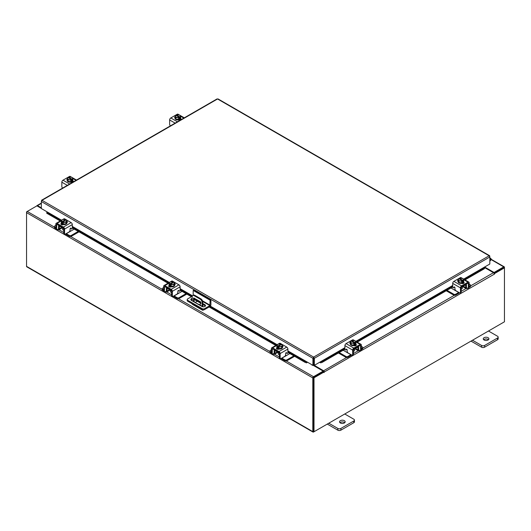 <?xml version="1.0" encoding="UTF-8"?>
<svg xmlns="http://www.w3.org/2000/svg" width="531" height="531" viewBox="0 0 531 531"><rect width="100%" height="100%" fill="white"/><g stroke="black" fill="none" stroke-linecap="round" stroke-linejoin="round"><path stroke-width="0.8" d="M489.828 259.307A0.704 0.405 -60 0 1 490.266 260.09L489.828 260.522M489.828 258.69A1.414 0.816 -60 0 1 490.803 258.424A1.414 0.816 -60 0 1 491.036 258.71A1.414 0.816 -60 0 1 490.438 260.529L489.828 261.133M344.353 420.678A2.821 1.633 0 0 0 341.274 420.32A2.821 1.633 0 0 0 339.535 421.826A2.821 1.633 0 0 0 340.358 422.981A2.821 1.633 0 0 0 343.438 423.333A2.821 1.633 0 0 0 345.177 421.826A2.821 1.633 0 0 0 344.353 420.678M344.745 422.696A2.821 1.633 0 0 0 344.353 422.41A2.821 1.633 0 0 0 339.966 422.696M328.782 423.214L337.842 428.444A2.144 1.241 0 0 0 340.875 428.444L353.812 420.977A2.144 1.241 0 0 0 354.442 420.101A2.144 1.241 0 0 0 353.812 419.224L344.752 413.994M340.875 428.444L340.875 430.176L353.812 422.709L353.812 420.977M327.282 424.077L337.842 430.176L337.842 428.444M354.442 420.101L354.442 421.833A2.144 1.241 180 0 1 353.812 422.709M340.875 430.176A2.144 1.241 180 0 1 337.842 430.176M201.183 306.042A0.704 0.405 -120 0 0 200.2 305.478M200.857 305.219A0.704 0.405 -120 0 0 201.156 305.737M203.685 309.832L203.22 310.104A1.467 0.85 120 0 1 202.484 310.177A1.467 0.85 120 0 1 202.185 309.56M202.185 306.593L202.185 302.637A2.821 1.633 -120 0 0 200.187 299.179L194.2 295.721A2.821 1.633 -120 0 0 192.786 295.581A2.821 1.633 -120 0 0 192.202 296.869L192.202 300.858M197.293 301.263L195.322 302.398M202.484 310.177L192.507 304.416A1.467 0.85 -60 0 1 192.202 303.798M200.187 299.179L200.824 298.807L194.837 295.349L194.2 295.721M202.822 306.772L202.822 302.265L202.185 302.637M193.457 301.581A0.697 0.405 60 0 1 193.45 301.482L193.45 298.309A0.697 0.405 60 0 1 193.941 298.024L200.439 301.774A0.697 0.405 60 0 1 200.937 302.637L200.937 303.785L198.999 304.787M200.937 303.745L199.205 304.641L194.353 302.099M193.45 301.482L194.087 301.11L194.087 298.11M194.087 301.11A0.697 0.405 -120 0 0 194.578 301.973M192.786 295.581L193.423 295.209A2.821 1.633 60 0 1 194.837 295.349M200.824 298.807A2.821 1.633 60 0 1 202.822 302.265M193.184 295.349L193.184 290.444L193.981 289.986L210.907 299.756L210.907 304.734A1.467 0.85 120 0 1 209.871 306.533L204.647 309.546A1.759 1.016 180 0 1 202.158 309.546L187.722 301.216A1.759 1.016 180 0 1 187.204 300.493L187.204 299.57A1.759 1.016 0 0 0 187.722 300.294L202.158 308.624A1.759 1.016 0 0 0 204.647 308.624L209.871 305.61L202.723 301.482M187.204 299.57A1.759 1.016 0 0 1 187.722 298.853L192.302 296.212M210.907 299.756L210.11 300.221L209.871 305.61M193.184 290.444L210.11 300.221M200.937 303.367L194.419 299.603A2.117 1.221 0 0 0 194.087 299.444M192.202 299.318A2.117 1.221 0 0 0 190.961 300.008M205.364 306.062A2.117 1.221 0 0 0 204.9 305.657L202.822 304.455M192.202 298.395A2.117 1.221 0 0 0 190.802 299.544A2.117 1.221 0 0 0 191.425 300.407L201.906 306.46A2.117 1.221 0 0 0 204.216 306.726A2.117 1.221 0 0 0 205.524 305.597A2.117 1.221 0 0 0 204.9 304.734L202.822 303.533M200.91 302.431L194.419 298.681A2.117 1.221 0 0 0 194.087 298.522M488.075 337.696A2.821 1.633 0 0 0 485.002 337.344A2.821 1.633 0 0 0 483.256 338.851A2.821 1.633 0 0 0 484.086 339.999A2.821 1.633 0 0 0 487.166 340.351A2.821 1.633 0 0 0 488.905 338.851A2.821 1.633 0 0 0 488.075 337.696M488.474 339.714A2.821 1.633 0 0 0 488.075 339.428A2.821 1.633 0 0 0 483.695 339.714M472.51 340.232L481.571 345.462A2.144 1.241 0 0 0 484.604 345.462L497.54 337.995A2.144 1.241 0 0 0 498.171 337.119A2.144 1.241 0 0 0 497.54 336.242L488.48 331.012M484.604 345.462L484.604 347.194L497.54 339.727L497.54 337.995M471.01 341.101L481.571 347.194L481.571 345.462M498.171 337.119L498.171 338.851A2.144 1.241 180 0 1 497.54 339.727M484.604 347.194A2.144 1.241 180 0 1 481.571 347.194M169.668 289.773A2.25 1.301 -0 0 0 170.278 290.417A2.25 1.301 -0 0 0 171.387 290.769M163.648 287.59L162.612 288.187A1.354 0.783 -0 0 0 162.214 288.738A1.354 0.783 -0 0 0 162.612 289.295L162.612 290.172L163.654 290.776M165.274 291.711L165.645 291.917A2.091 1.208 -120 0 0 166.688 292.023A2.091 1.208 -120 0 0 167.119 291.068L169.515 289.687M167.637 288.141L167.119 288.904L167.119 291.068M167.119 288.904A0.903 0.524 60 0 1 167.305 288.486A0.903 0.524 60 0 1 167.637 288.479M166.707 287.603A1.978 1.142 -120 0 0 166.362 288.466L166.362 290.63A1.016 0.584 60 0 1 166.15 291.094M162.612 289.295L163.648 289.893M162.612 290.172A1.354 0.783 180 0 1 162.214 289.614L162.214 288.738M177.619 293.139L178.582 293.351L174.108 295.933L177.142 297.685A1.354 0.783 -0 0 0 179.06 297.685L186.049 293.643M178.582 293.351L182.06 291.34M179.06 297.685L179.06 298.561L186.812 294.081M173.405 296.198A2.091 1.208 -120 0 0 174.108 296.809L177.142 298.561L177.142 297.685M179.06 298.561A1.354 0.783 180 0 1 177.142 298.561M167.637 288.599L171.593 290.882L171.593 295.216L172.349 295.654L172.349 291.32A1.639 0.943 -120 0 0 171.194 289.315L164.802 285.625A1.639 0.943 -120 0 0 163.986 285.545A1.639 0.943 -120 0 0 163.648 286.295L163.648 290.63L164.404 291.068L164.524 286.474L171.194 290.191L171.593 290.882M174.666 285.008A2.821 1.633 180 0 1 174.692 285.233A2.821 1.633 180 0 1 172.953 286.74A2.821 1.633 180 0 1 169.874 286.388A2.821 1.633 180 0 1 169.05 285.233A2.821 1.633 180 0 1 169.077 285.008M171.088 286.342A2.821 1.633 180 0 1 169.874 285.93A2.821 1.633 180 0 1 169.157 285.227M169.117 285.134A2.821 1.633 180 0 1 169.05 284.775A2.821 1.633 180 0 1 169.117 284.417M175.018 284.662A1.586 0.916 180 0 0 174.613 284.384A2.821 1.633 180 0 1 174.692 284.775A2.821 1.633 180 0 1 173.902 285.904M173.829 285.95A2.821 1.633 180 0 1 171.188 286.355M169.455 286.952A2.821 1.633 180 0 1 169.097 286.421M170.458 290.51L170.458 291.692A1.414 0.816 -0 0 0 170.876 292.269A1.414 0.816 -0 0 0 171.593 292.488M171.135 286.362A2.854 1.646 -0 0 0 171.135 286.368L173.889 285.937L174.626 284.35L174.626 282.777L173.889 284.364L171.135 284.789L171.135 286.368L171.135 284.789L170.424 284.218L170.424 285.134L169.827 284.789L169.827 283.873L169.117 283.627L169.117 285.2L171.135 286.362M169.117 285.2L169.117 283.627L169.854 282.034L172.608 281.609L173.318 281.855L173.318 282.532M173.889 285.937L173.889 284.364M172.389 284.417A2.476 1.427 180 0 1 170.451 284.191L173.896 282.2L174.626 282.777M174.221 283.461A2.476 1.427 180 0 1 172.635 284.384M169.827 283.873L169.847 283.846A2.476 1.427 180 0 1 169.455 282.724M171.354 281.629A2.476 1.427 180 0 1 173.292 281.855L169.847 283.846M169.827 284.789L170.424 284.443M173.896 282.2L173.916 282.2A2.476 1.427 180 0 1 174.287 283.322M169.522 282.585A2.476 1.427 180 0 1 171.108 281.662M168.871 286.601A1.586 0.916 180 0 1 169.143 286.395L169.548 286.163M171.34 286.84A1.586 0.916 180 0 1 169.143 286.813A1.586 0.916 180 0 1 168.679 286.163A1.586 0.916 180 0 1 169.097 285.545M172.349 295.654A1.414 0.816 120 0 0 172.641 296.298A1.414 0.816 120 0 0 173.352 296.232L176.85 294.214A1.414 0.816 120 0 0 177.845 292.481L177.845 291.273A0.677 0.392 -60 0 1 178.741 290.477L178.562 290.377M172.641 296.298L171.885 295.86A1.414 0.816 -60 0 1 171.593 295.216M178.622 290.802A0.677 0.392 -60 0 1 178.443 290.703L178.283 290.47M164.404 291.068A1.414 0.816 120 0 0 164.696 291.711A1.414 0.816 120 0 0 165.406 291.645L167.119 290.649M171.194 289.315L178.94 284.842L172.548 281.158L171.798 281.589M178.94 284.842A1.639 0.943 60 0 1 180.095 286.846L180.095 290.344A0.677 0.392 -60 0 1 179.199 291.141L178.741 290.477M170.405 281.842L171.732 281.072A1.639 0.943 60 0 1 172.548 281.158M174.626 283.514A1.586 0.916 180 0 1 175.21 284.224A1.586 0.916 180 0 1 174.745 284.875L174.692 284.901M164.696 291.711L163.94 291.273A1.414 0.816 -60 0 1 163.648 290.63M277.467 352.007A2.25 1.301 -0 0 0 278.071 352.65A2.25 1.301 -0 0 0 279.187 353.002M271.441 349.823L270.405 350.42A1.354 0.783 -0 0 0 270.007 350.978A1.354 0.783 -0 0 0 270.405 351.529L270.405 352.405L271.454 353.009M273.073 353.945L273.438 354.157A2.091 1.208 -120 0 0 274.487 354.257A2.091 1.208 -120 0 0 274.919 353.301L277.315 351.92M275.436 350.374L274.919 351.137L274.919 353.301M274.919 351.137A0.903 0.524 60 0 1 275.104 350.725A0.903 0.524 60 0 1 275.436 350.712M274.5 349.836A1.978 1.142 -120 0 0 274.155 350.699L274.155 352.863A1.016 0.584 60 0 1 273.95 353.327M270.405 351.529L271.441 352.126M270.405 352.405A1.354 0.783 180 0 1 270.007 351.854L270.007 350.978M285.419 355.372L286.375 355.584L281.901 358.166L284.935 359.918A1.354 0.783 -0 0 0 286.853 359.918L293.849 355.883M286.375 355.584L289.853 353.573M286.853 359.918L286.853 360.795L294.605 356.321M281.204 358.432A2.091 1.208 -120 0 0 281.901 359.042L284.935 360.795L284.935 359.918M286.853 360.795A1.354 0.783 180 0 1 284.935 360.795M275.436 350.838L279.386 353.122L279.386 357.449L280.149 357.887L280.149 353.56A1.639 0.943 -120 0 0 278.987 351.549L272.602 347.865A1.639 0.943 -120 0 0 271.779 347.785A1.639 0.943 -120 0 0 271.441 348.528L271.441 352.863L272.204 353.301L272.317 348.714L278.987 352.425L279.386 353.122M282.465 347.241A2.821 1.633 180 0 1 282.492 347.473A2.821 1.633 180 0 1 280.746 348.98A2.821 1.633 180 0 1 277.673 348.621A2.821 1.633 180 0 1 276.843 347.473A2.821 1.633 180 0 1 276.87 347.241M278.888 348.575A2.821 1.633 180 0 1 277.673 348.163A2.821 1.633 180 0 1 276.956 347.46M276.91 347.367A2.821 1.633 180 0 1 276.843 347.008A2.821 1.633 180 0 1 276.91 346.65M282.811 346.896A1.586 0.916 180 0 0 282.406 346.617A2.821 1.633 180 0 1 282.492 347.008A2.821 1.633 180 0 1 281.695 348.144M281.629 348.183A2.821 1.633 180 0 1 278.987 348.595M277.248 349.186A2.821 1.633 180 0 1 276.897 348.655M278.257 352.743L278.257 353.925A1.414 0.816 -0 0 0 278.669 354.502A1.414 0.816 -0 0 0 279.386 354.721M278.928 348.601L281.682 348.177L282.419 346.584L282.419 345.011L281.682 346.604L278.928 347.028L278.928 348.601L278.928 347.028L278.217 346.458L278.217 347.374L277.62 347.028L277.62 346.112L276.916 345.867L276.916 347.44L278.928 348.601M276.91 347.433A2.854 1.646 -0 0 0 276.916 347.44L276.91 345.86L277.653 344.274L280.401 343.849L281.118 344.095L281.118 344.772M281.682 348.177L281.682 346.604M280.182 346.657A2.476 1.427 180 0 1 278.244 346.424L281.689 344.44L282.419 345.011M282.021 345.701A2.476 1.427 180 0 1 280.434 346.617M277.62 346.112L277.647 346.079A2.476 1.427 180 0 1 277.248 344.964M281.118 344.095L277.647 346.079M277.62 347.028L278.217 346.677M277.315 344.818A2.476 1.427 180 0 1 278.901 343.902M279.153 343.862A2.476 1.427 180 0 1 281.091 344.088M281.689 344.44A2.476 1.427 180 0 1 282.087 345.555M276.664 348.84A1.586 0.916 180 0 1 276.936 348.628L277.341 348.396M279.14 349.073A1.586 0.916 180 0 1 276.936 349.046A1.586 0.916 180 0 1 276.472 348.402A1.586 0.916 180 0 1 276.897 347.778M280.149 357.887A1.414 0.816 120 0 0 280.441 358.538A1.414 0.816 120 0 0 281.145 358.465L284.643 356.447A1.414 0.816 120 0 0 285.638 354.721L285.638 353.507A0.677 0.392 -60 0 1 286.534 352.717L286.362 352.617M280.441 358.538L279.678 358.1A1.414 0.816 -60 0 1 279.386 357.449M286.415 353.035A0.677 0.392 -60 0 1 286.242 352.936L286.076 352.703M272.204 353.301A1.414 0.816 120 0 0 272.496 353.951A1.414 0.816 120 0 0 273.2 353.878L274.919 352.889M278.987 351.549L286.733 347.082L280.348 343.391L279.598 343.822M286.733 347.082A1.639 0.943 60 0 1 287.895 349.086L287.895 352.584A0.677 0.392 -60 0 1 286.999 353.374L286.534 352.717M278.204 344.075L279.525 343.311A1.639 0.943 60 0 1 280.348 343.391M282.419 345.747A1.586 0.916 180 0 1 283.01 346.458A1.586 0.916 180 0 1 282.545 347.108L282.492 347.135M272.496 353.951L271.733 353.513A1.414 0.816 -60 0 1 271.441 352.863M461.419 287.311A2.25 1.301 0 0 0 462.528 286.959A2.25 1.301 0 0 0 463.138 286.315M446.976 290.311L453.746 294.227A1.354 0.783 0 0 0 455.664 294.227L455.664 295.103L458.698 293.351A2.091 1.208 120 0 0 459.401 292.74M458.811 292.402A1.016 0.584 -60 0 1 458.698 292.475L454.231 289.893L455.186 289.68M455.664 294.227L458.698 292.475M455.664 295.103A1.354 0.783 180 0 1 453.746 295.103L453.746 294.227M446.213 290.749L453.746 295.103M469.158 286.435L470.2 285.837A1.354 0.783 0 0 0 470.592 285.28A1.354 0.783 0 0 0 470.2 284.729L469.158 284.131M463.291 286.229L465.687 287.61L465.687 285.446L465.169 284.682M465.687 287.61A2.091 1.208 120 0 0 466.118 288.565A2.091 1.208 120 0 0 467.161 288.466L467.532 288.253M469.152 287.317L470.2 286.713L470.2 285.837M466.656 287.636A1.016 0.584 -60 0 1 466.444 287.171L466.444 285.008A1.978 1.142 120 0 0 466.099 284.145M465.169 285.021A0.903 0.524 -60 0 1 465.501 285.028A0.903 0.524 -60 0 1 465.687 285.446M470.592 285.28L470.592 286.156A1.354 0.783 180 0 1 470.2 286.713M450.965 288.008L454.231 289.893M465.687 287.198L467.406 288.187A1.414 0.816 -120 0 0 468.11 288.253A1.414 0.816 -120 0 0 468.402 287.61L469.158 287.171L469.158 282.837A1.639 0.943 120 0 0 468.82 282.087A1.639 0.943 120 0 0 468.003 282.173L461.612 285.857A1.639 0.943 120 0 0 460.457 287.862L460.457 292.196L461.213 291.758L461.213 287.424L465.169 285.147M463.729 281.549A2.821 1.633 180 0 1 463.755 281.775A2.821 1.633 180 0 1 462.932 282.93A2.821 1.633 180 0 1 459.853 283.282A2.821 1.633 180 0 1 458.114 281.775A2.821 1.633 180 0 1 458.14 281.549M463.649 281.769A2.821 1.633 180 0 1 462.932 282.472A2.821 1.633 180 0 1 461.718 282.884M461.618 282.897A2.821 1.633 180 0 1 458.976 282.492M458.903 282.452A2.821 1.633 180 0 1 458.114 281.317A2.821 1.633 180 0 1 458.193 280.926A1.586 0.916 180 0 0 457.788 281.204M463.689 280.959A2.821 1.633 180 0 1 463.755 281.317A2.821 1.633 180 0 1 463.689 281.676M463.709 282.963A2.821 1.633 180 0 1 463.357 283.494M461.213 289.03A1.414 0.816 0 0 0 461.937 288.811A1.414 0.816 0 0 0 462.348 288.233L462.348 287.052M463.689 281.742L463.689 280.169L463.689 281.742L461.678 282.91A2.854 1.646 0 0 0 461.678 282.91L461.671 281.337L461.678 282.91L458.917 282.479L458.18 280.892L458.18 279.319L458.91 278.742L462.362 280.733A2.476 1.427 180 0 1 460.423 280.959L458.917 280.906L458.917 282.479M463.357 279.266A2.476 1.427 180 0 1 462.959 280.388L463.689 280.169L462.952 278.583L460.198 278.151L459.488 278.397L459.488 279.074M459.488 278.397L462.979 280.414L462.979 281.33L462.382 281.676L462.382 280.76L461.678 281.33L460.423 280.959M458.18 279.319L458.917 280.906M461.698 278.211A2.476 1.427 180 0 1 463.291 279.127M462.382 280.985L462.979 281.33M460.171 280.926A2.476 1.427 180 0 1 458.585 280.01M458.518 279.864A2.476 1.427 180 0 1 458.91 278.742M459.514 278.397A2.476 1.427 180 0 1 461.452 278.171M463.709 282.087A1.586 0.916 180 0 1 464.134 282.704A1.586 0.916 180 0 1 463.669 283.355A1.586 0.916 180 0 1 461.466 283.381M454.529 287.012L453.607 287.683A0.677 0.392 60 0 1 452.711 286.893L452.711 283.395A1.639 0.943 -60 0 1 453.872 281.384L461.612 285.857M461.213 287.424L461.612 286.733L468.282 283.016L468.402 287.61M461.213 291.758A1.414 0.816 60 0 1 460.921 292.408L460.165 292.846A1.414 0.816 -120 0 0 460.457 292.196M461.008 278.131L460.258 277.7L453.872 281.384M460.258 277.7A1.639 0.943 -60 0 1 461.074 277.62L462.401 278.383M458.114 281.443L458.061 281.417A1.586 0.916 180 0 1 457.596 280.766A1.586 0.916 180 0 1 458.18 280.056M453.607 287.683L454.071 287.025A0.677 0.392 60 0 1 454.961 287.815L454.961 289.023A1.414 0.816 -120 0 0 455.963 290.756L459.461 292.773A1.414 0.816 -120 0 0 460.165 292.846M469.158 287.171A1.414 0.816 60 0 1 468.866 287.815L468.11 288.253M463.264 282.704L463.669 282.937A1.586 0.916 180 0 1 463.935 283.142M353.619 349.544A2.25 1.301 0 0 0 354.735 349.192A2.25 1.301 0 0 0 355.339 348.555M339.176 352.551L345.953 356.46A1.354 0.783 0 0 0 347.871 356.46L347.871 357.336L350.905 355.584A2.091 1.208 120 0 0 351.608 354.973M351.018 354.635A1.016 0.584 -60 0 1 350.905 354.708L346.431 352.126L347.393 351.914M347.871 356.46L350.905 354.708M347.871 357.336A1.354 0.783 180 0 1 345.953 357.336L345.953 356.46M338.42 352.989L345.953 357.336M361.365 348.668L362.401 348.07A1.354 0.783 0 0 0 362.799 347.52A1.354 0.783 0 0 0 362.401 346.962L361.365 346.365M355.498 348.462L357.887 349.843L357.887 347.679L357.37 346.916M357.887 349.843A2.091 1.208 120 0 0 358.325 350.805A2.091 1.208 120 0 0 359.368 350.699L359.733 350.487M361.359 349.551L362.401 348.947L362.401 348.07M358.856 349.876A1.016 0.584 -60 0 1 358.651 349.405L358.651 347.241A1.978 1.142 120 0 0 358.306 346.378M357.37 347.254A0.903 0.524 -60 0 1 357.702 347.267A0.903 0.524 -60 0 1 357.887 347.679M362.799 347.52L362.799 348.396A1.354 0.783 180 0 1 362.401 348.947M343.172 350.241L346.431 352.126M357.887 349.431L359.606 350.42A1.414 0.816 -120 0 0 360.31 350.493A1.414 0.816 -120 0 0 360.609 349.843L361.365 349.405L361.365 345.077A1.639 0.943 120 0 0 361.027 344.327A1.639 0.943 120 0 0 360.204 344.407L353.819 348.09A1.639 0.943 120 0 0 352.664 350.102L352.664 354.429L353.42 353.998L353.42 349.663L357.37 347.38M355.936 343.783A2.821 1.633 180 0 1 355.962 344.015A2.821 1.633 180 0 1 355.133 345.163A2.821 1.633 180 0 1 352.06 345.522A2.821 1.633 180 0 1 350.314 344.015A2.821 1.633 180 0 1 350.347 343.783M355.85 344.002A2.821 1.633 180 0 1 355.133 344.705A2.821 1.633 180 0 1 353.918 345.117M353.819 345.137A2.821 1.633 180 0 1 351.177 344.725M351.11 344.685A2.821 1.633 180 0 1 350.314 343.55A2.821 1.633 180 0 1 350.4 343.159A1.586 0.916 180 0 0 349.995 343.438M355.896 343.199A2.821 1.633 180 0 1 355.962 343.55A2.821 1.633 180 0 1 355.896 343.909M355.909 345.196A2.821 1.633 180 0 1 355.558 345.727M353.42 351.27A1.414 0.816 0 0 0 354.137 351.044A1.414 0.816 0 0 0 354.549 350.467L354.549 349.285M355.896 343.982A2.854 1.646 0 0 0 355.896 343.975L355.896 342.409L355.896 343.975L353.878 345.143L353.878 343.57L353.878 345.143L351.124 344.719L350.387 343.126L350.387 341.552L351.091 340.982L354.562 342.966A2.476 1.427 180 0 1 352.624 343.199L351.124 343.145L351.124 344.719M355.558 341.506A2.476 1.427 180 0 1 355.159 342.621L355.896 342.409A2.854 1.646 0 0 0 355.896 342.402L355.153 340.816L352.405 340.391A2.854 1.646 180 0 0 352.398 340.391L351.695 340.637L351.695 341.314M355.186 342.654L355.186 343.57L354.589 343.915L354.589 342.999L353.878 343.57L352.624 343.199M350.387 341.552L351.124 343.145M353.905 340.444A2.476 1.427 180 0 1 355.491 341.36M354.589 343.225L355.186 343.57M355.159 342.621L351.695 340.637M352.378 343.159A2.476 1.427 180 0 1 350.785 342.243M350.719 342.097A2.476 1.427 180 0 1 351.117 340.982M351.714 340.637A2.476 1.427 180 0 1 353.653 340.404M355.909 344.32A1.586 0.916 180 0 1 356.334 344.944A1.586 0.916 180 0 1 355.87 345.588A1.586 0.916 180 0 1 353.673 345.615M346.73 349.245L345.807 349.916A0.677 0.392 60 0 1 344.918 349.126L344.918 345.628A1.639 0.943 -60 0 1 346.073 343.623L353.819 348.09M353.42 349.663L353.819 348.967L360.489 345.256L360.609 349.843M353.42 353.998A1.414 0.816 60 0 1 353.128 354.642L352.365 355.08A1.414 0.816 -120 0 0 352.664 354.429M353.208 340.364L352.458 339.933L346.073 343.623M352.458 339.933A1.639 0.943 -60 0 1 353.281 339.853L354.602 340.617M350.314 343.676L350.268 343.65A1.586 0.916 180 0 1 349.803 342.999A1.586 0.916 180 0 1 350.387 342.289M345.807 349.916L346.272 349.259A0.677 0.392 60 0 1 347.168 350.048L347.168 351.263A1.414 0.816 -120 0 0 348.163 352.989L351.661 355.007A1.414 0.816 -120 0 0 352.365 355.08M361.365 349.405A1.414 0.816 60 0 1 361.073 350.055L360.31 350.493M355.465 344.938L355.87 345.17A1.586 0.916 180 0 1 356.142 345.382M180.653 118.114A2.821 1.633 180 0 1 180.686 118.347A2.821 1.633 180 0 1 179.856 119.502A2.821 1.633 180 0 1 176.783 119.853A2.821 1.633 180 0 1 175.038 118.347A2.821 1.633 180 0 1 175.064 118.114M180.613 117.53A2.821 1.633 180 0 1 180.686 117.882A2.821 1.633 180 0 1 180.613 118.24M180.573 118.333A2.821 1.633 180 0 1 179.856 119.037A2.821 1.633 180 0 1 178.642 119.448M178.542 119.468A2.821 1.633 180 0 1 175.9 119.057M175.827 119.017A2.821 1.633 180 0 1 175.038 117.882A2.821 1.633 180 0 1 175.124 117.49M178.761 119.893A1.467 0.85 180 0 1 178.469 119.993L178.389 119.946M180.686 119.681L180.686 119.555A2.821 1.633 180 0 1 180.686 119.681A2.821 1.633 180 0 1 180.646 119.94M180.633 119.528A2.821 1.633 180 0 1 180.075 120.238M180.613 118.313L180.613 116.74L180.613 118.313L178.602 119.475A2.854 1.646 -0 0 1 178.595 119.475L178.595 117.902L175.847 117.477L175.104 115.884L175.104 117.457L175.847 119.05L178.595 119.475M175.847 119.05L175.847 117.477M175.104 115.884L175.814 115.313L179.286 117.298L178.602 117.902L178.602 119.475M176.411 115.645L176.411 114.968L177.122 114.723L179.876 115.147L180.613 116.74L179.909 116.986L179.909 117.902L179.305 118.247L179.305 117.331M175.442 116.428A2.476 1.427 180 0 1 175.841 115.313M177.095 117.49A2.476 1.427 180 0 1 175.509 116.574M179.909 116.986L176.438 114.968A2.476 1.427 180 0 1 178.376 114.736M179.305 117.557L179.909 117.902M178.622 114.776A2.476 1.427 180 0 1 180.215 115.692M180.281 115.838A2.476 1.427 180 0 1 179.883 116.953M179.286 117.298A2.476 1.427 180 0 1 177.347 117.53M175.038 118.008A1.586 0.916 180 0 1 174.666 117.417A1.586 0.916 180 0 1 175.104 116.787M180.633 118.652L180.732 118.712A1.586 0.916 180 0 1 181.197 119.356A1.586 0.916 180 0 1 181.098 119.681M180.168 120.218A1.586 0.916 180 0 1 178.489 120.006M170.405 125.854A1.414 0.816 -120 0 1 169.635 124.294L169.635 119.96A1.639 0.943 -60 0 1 170.796 117.955L177.181 114.265A1.639 0.943 -60 0 1 177.998 114.185L179.325 114.948M180.188 119.269L180.732 119.588A1.586 0.916 180 0 1 180.965 119.754M72.86 180.354A2.821 1.633 180 0 1 72.886 180.58A2.821 1.633 180 0 1 72.063 181.735A2.821 1.633 180 0 1 68.984 182.087A2.821 1.633 180 0 1 67.245 180.58A2.821 1.633 180 0 1 67.271 180.354M72.82 179.763A2.821 1.633 180 0 1 72.886 180.122A2.821 1.633 180 0 1 72.82 180.48M72.78 180.573A2.821 1.633 180 0 1 72.063 181.27A2.821 1.633 180 0 1 70.842 181.688M70.742 181.702A2.821 1.633 180 0 1 68.101 181.29M68.034 181.25A2.821 1.633 180 0 1 67.245 180.122A2.821 1.633 180 0 1 67.324 179.73M70.968 182.126A1.467 0.85 180 0 1 70.676 182.226L70.596 182.179M72.886 181.921L72.886 181.794A2.821 1.633 180 0 1 72.886 181.921A2.821 1.633 180 0 1 72.853 182.173M72.84 181.761A2.821 1.633 180 0 1 72.276 182.472M72.82 180.547L72.82 178.974L72.82 180.547L70.802 181.708L70.802 180.135L70.802 181.708L68.048 181.283L68.048 179.71L67.311 178.124L67.311 179.697L68.048 181.283M67.311 178.117A2.854 1.646 -0 0 0 67.311 178.124L68.021 177.546L71.512 179.564L70.802 180.135L68.048 179.71M68.618 177.878L68.618 177.201L69.322 176.956L72.083 177.381L72.82 178.974L72.11 179.219L72.11 180.135L71.512 180.48L71.512 179.564M67.643 178.668A2.476 1.427 180 0 1 68.041 177.546M69.302 179.724A2.476 1.427 180 0 1 67.709 178.808M72.11 179.219L68.638 177.201A2.476 1.427 180 0 1 70.577 176.976M71.512 179.79L72.11 180.135M70.829 177.009A2.476 1.427 180 0 1 72.415 177.925M72.481 178.071A2.476 1.427 180 0 1 72.09 179.193M71.486 179.538A2.476 1.427 180 0 1 69.548 179.763M67.245 180.241A1.586 0.916 180 0 1 66.866 179.651A1.586 0.916 180 0 1 67.311 179.02M72.84 180.885L72.939 180.945A1.586 0.916 180 0 1 73.404 181.595A1.586 0.916 180 0 1 73.305 181.914M72.375 182.452A1.586 0.916 180 0 1 70.696 182.239M62.605 188.093A1.414 0.816 -120 0 1 61.842 186.527L61.842 182.193A1.639 0.943 -60 0 1 62.997 180.188L69.388 176.504A1.639 0.943 -60 0 1 70.205 176.418L71.532 177.188M72.389 181.502L72.939 181.821A1.586 0.916 180 0 1 73.172 181.994M61.556 220.212L41.352 208.544L41.352 201.521L42.042 200.3L313.629 357.097L314.339 358.306L313.629 357.788L313.629 357.097L489.137 255.769L489.828 256.168L489.137 255.769L489.828 256.984L489.828 264.013L463.669 279.114M313.629 357.788L313.516 364.989L312.918 365.335L287.895 350.885M313.629 357.097L312.918 358.306L313.516 357.96M312.918 365.335L312.918 358.306L41.352 201.521L41.557 200.818M489.628 256.287L489.828 256.984L314.339 358.306L314.339 365.335L320.326 361.877L321.959 361.551L322.257 362.321L320.764 362.839L320.465 362.069M313.741 357.96L313.741 364.989L314.339 365.335M216.84 99.377L217.551 98.972L218.261 99.377M42.042 200.3L217.551 98.972L489.137 255.769M47.339 212.002L47.007 213.369L46.642 213.017L46.94 212.254M287.895 351.17L306.772 362.069L306.487 362.839L305 362.321L305.298 361.551L306.931 361.877M306.487 362.839A0.989 0.571 120 0 0 307.369 362.129M305 362.321L287.895 352.445M275.801 345.462L209.121 306.964M191.399 296.729L180.095 290.205M168.008 283.229L72.302 227.972M60.209 220.989L47.007 213.369M305.298 361.551L287.895 351.502M276.618 344.991L209.937 306.493M192.209 296.258L180.095 289.269M168.818 282.757L72.302 227.029M61.025 220.518L47.305 212.599M319.888 362.129A0.989 0.571 -120 0 0 320.764 362.839M484.239 267.717L484.537 268.487L484.172 268.832L483.841 267.471M484.172 268.832L465.017 279.897M452.717 286.999L357.224 342.13M344.924 349.232L322.257 362.321M483.88 268.069L464.207 279.425M452.711 286.063L356.407 341.659M344.918 348.296L321.959 361.551M47.133 211.889L46.947 212.247M41.352 208.398L36.931 205.842L27.254 211.438A0.989 0.571 -60 0 0 26.55 212.646L26.55 266.35A0.989 0.571 -60 0 0 26.756 266.808L313.018 432.075A0.989 0.571 120 0 0 313.516 432.028L503.746 322.198A0.989 0.571 120 0 0 503.753 322.198M313.018 432.075A0.989 0.571 120 0 1 312.812 431.623L312.812 377.919A0.989 0.571 120 0 1 313.516 376.705L323.193 371.116L313.051 365.262M312.434 365.056L312.102 365.295L312.732 365.228M61.311 220.352L47.266 211.962M313.516 377.395L323.193 371.806L323.193 371.116M484.63 267.02L494.069 272.463L503.746 266.874A0.989 0.571 120 0 1 504.244 266.827L491.082 259.228M493.823 273.014L503.826 267.558M494.069 272.463L494.069 273.153M313.443 431.345L313.409 377.574M504.244 266.827A0.989 0.571 120 0 1 504.45 267.279L504.45 267.85L494.461 273.618L494.036 273.372M41.352 207.82L37.535 205.616A0.989 0.571 -120 0 0 37.037 205.57A0.989 0.571 -120 0 0 36.845 205.895M26.756 211.955L27.247 211.438L54.414 227.122M312.812 377.919L26.55 212.646L26.55 211.842M323.99 372.032L314.007 377.8L313.409 377.455L323.399 371.693L324.036 372.596L324.288 371.985A0.989 0.571 -120 0 0 323.591 370.771L314.093 365.195M323.698 371.859L323.193 371.229M484.133 267.305L493.465 272.695A0.989 0.571 60 0 1 494.162 273.91L494.208 274.348L494.461 273.618M314.007 377.8L314.007 431.743L504.45 321.793L504.45 267.85L503.853 267.505L493.963 273.219M313.409 377.455L313.409 431.398L314.007 431.743M313.37 365.076A0.989 0.571 -120 0 0 313.655 365.607M61.875 227.54A2.25 1.301 -0 0 0 62.485 228.177A2.25 1.301 -0 0 0 63.594 228.529M55.855 225.35L54.812 225.954A1.354 0.783 -0 0 0 54.414 226.505A1.354 0.783 -0 0 0 54.812 227.056L54.812 227.932L55.861 228.536M57.481 229.472L57.846 229.684A2.091 1.208 -120 0 0 58.895 229.79A2.091 1.208 -120 0 0 59.326 228.834L61.722 227.447M59.844 225.907L59.326 226.664L59.326 228.834M59.326 226.664A0.903 0.524 60 0 1 59.512 226.252A0.903 0.524 60 0 1 59.844 226.239M58.908 225.363A1.978 1.142 -120 0 0 58.569 226.226L58.569 228.396A1.016 0.584 60 0 1 58.357 228.861M54.812 227.056L55.855 227.66M54.812 227.932A1.354 0.783 180 0 1 54.414 227.381L54.414 226.505M69.826 230.905L70.782 231.111L66.309 233.693L69.349 235.445A1.354 0.783 -0 0 0 71.26 235.445L78.256 231.41M70.782 231.111L74.26 229.107M71.26 235.445L71.26 236.322L79.013 231.848M65.612 233.965A2.091 1.208 -120 0 0 66.309 234.569L69.349 236.322L69.349 235.445M71.26 236.322A1.354 0.783 180 0 1 69.349 236.322M59.844 226.365L63.793 228.649L63.793 232.983L64.556 233.421L64.556 229.087A1.639 0.943 -120 0 0 63.395 227.082L57.009 223.392A1.639 0.943 -120 0 0 56.193 223.312A1.639 0.943 -120 0 0 55.855 224.062L55.855 228.396L56.611 228.834L56.724 224.241L63.395 227.958L63.793 228.649M66.873 222.768A2.821 1.633 180 0 1 66.899 223A2.821 1.633 180 0 1 65.154 224.507A2.821 1.633 180 0 1 62.081 224.155A2.821 1.633 180 0 1 61.251 223A2.821 1.633 180 0 1 61.284 222.768M63.295 224.109A2.821 1.633 180 0 1 62.081 223.69A2.821 1.633 180 0 1 61.364 222.987M61.324 222.894A2.821 1.633 180 0 1 61.251 222.542A2.821 1.633 180 0 1 61.324 222.184M67.225 222.429A1.586 0.916 180 0 0 66.813 222.15A2.821 1.633 180 0 1 66.899 222.542A2.821 1.633 180 0 1 66.109 223.67M66.036 223.71A2.821 1.633 180 0 1 63.395 224.122M61.656 224.719A2.821 1.633 180 0 1 61.304 224.182M62.665 228.277L62.665 229.452A1.414 0.816 -0 0 0 63.076 230.029A1.414 0.816 -0 0 0 63.793 230.255M63.335 224.128L63.335 222.555L62.631 221.985L62.631 222.901L62.027 222.555L62.027 221.639L61.324 221.394L61.324 222.967L63.335 224.128A2.854 1.646 -0 0 0 63.342 224.128L66.09 223.704L66.833 222.117L66.833 220.538L66.09 222.131L63.342 222.555L63.342 224.128M66.09 223.704L66.09 222.131M63.561 219.389A2.476 1.427 180 0 1 65.499 219.622L63.561 219.389L62.061 219.801L61.324 221.394L61.324 222.967M62.027 221.639L65.499 219.622L65.525 220.299M64.59 222.184A2.476 1.427 180 0 1 62.651 221.958L66.096 219.967L66.826 220.538A2.854 1.646 180 0 1 66.833 220.538M66.428 221.228A2.476 1.427 180 0 1 64.842 222.144M62.054 221.606A2.476 1.427 180 0 1 61.656 220.491M62.027 222.555L62.631 222.21M66.096 219.967L66.123 219.967A2.476 1.427 180 0 1 66.494 221.082M61.722 220.345A2.476 1.427 180 0 1 63.308 219.429M61.072 224.367A1.586 0.916 180 0 1 61.344 224.155L61.749 223.923M63.547 224.6A1.586 0.916 180 0 1 61.344 224.58A1.586 0.916 180 0 1 60.879 223.929A1.586 0.916 180 0 1 61.304 223.305M64.556 233.421A1.414 0.816 120 0 0 64.848 234.065A1.414 0.816 120 0 0 65.552 233.998L69.05 231.974A1.414 0.816 120 0 0 70.046 230.248L70.046 229.04A0.677 0.392 -60 0 1 70.942 228.244L70.769 228.144M64.848 234.065L64.092 233.627A1.414 0.816 -60 0 1 63.793 232.983M70.822 228.569A0.677 0.392 -60 0 1 70.65 228.469L70.484 228.237M56.611 228.834A1.414 0.816 120 0 0 56.903 229.478A1.414 0.816 120 0 0 57.607 229.405L59.326 228.416M63.395 227.082L71.141 222.608L64.755 218.918L64.005 219.356M71.141 222.608A1.639 0.943 60 0 1 72.302 224.613L72.302 228.111A0.677 0.392 -60 0 1 71.406 228.907L70.942 228.244M62.612 219.602L63.939 218.838A1.639 0.943 60 0 1 64.755 218.918M66.833 221.281A1.586 0.916 180 0 1 67.417 221.991A1.586 0.916 180 0 1 66.952 222.635L66.899 222.668M56.903 229.478L56.147 229.04A1.414 0.816 -60 0 1 55.855 228.396M490.266 260.09L489.828 259.838M193.941 298.024L193.45 298.309M202.158 309.546L202.158 308.624M187.722 300.294L187.722 301.216M204.647 308.624L204.647 309.546M202.484 300.792L210.11 305.199M194.419 299.603L194.419 298.681M204.9 305.657L204.9 304.734M169.143 285.651L169.143 286.395M164.802 286.501L164.404 286.733M169.336 283.01L164.802 285.625M178.443 290.703L179.199 291.141M180.095 286.846L172.349 291.32M276.936 347.885L276.936 348.628M272.602 348.741L272.204 348.967M277.129 345.25L272.602 347.865M286.242 352.936L286.999 353.374M287.895 349.086L280.149 353.56M468.402 283.275L468.003 283.043M468.003 282.173L463.477 279.558M460.457 287.862L452.711 283.395M463.669 282.193L463.669 282.937M360.609 345.515L360.204 345.283M360.204 344.407L355.677 341.791M352.664 350.102L344.918 345.628M355.87 344.427L355.87 345.17M170.796 117.955L177.44 121.791M183.826 118.101L180.401 116.123M177.931 114.703L177.181 114.265M175.124 123.132L169.635 119.96M180.732 118.712L180.732 119.588M62.997 180.188L69.647 184.025M76.033 180.341L72.601 178.356M70.138 176.936L69.388 176.504M67.331 185.365L61.842 182.193M72.939 180.945L72.939 181.821M277.149 344.685L210.349 306.121M192.507 295.82L180.095 288.652M169.349 282.446L72.302 226.418M452.711 285.446L355.876 341.353M344.918 347.679L320.326 361.877M72.302 226.697L169.104 282.592M180.095 288.937L192.375 296.026M210.176 306.301L276.903 344.825M320.478 362.069L344.918 347.964M356.122 341.493L452.711 285.731M463.915 279.26L484 267.664M313.516 376.705L286.289 360.987M279.386 357.005L274.56 354.217M270.007 351.588L178.496 298.754M171.593 294.771L166.754 291.977M162.214 289.355L70.696 236.521M63.793 232.538L58.961 229.744M491.022 259.526L503.746 266.874M312.812 431.623L26.55 266.35M41.352 203.413L37.535 205.616M323.591 370.771L346.517 357.536M353.42 353.546L358.252 350.759M362.799 348.13L454.317 295.296M461.213 291.313L466.052 288.519M470.592 285.897L493.465 272.695M494.461 274.082L324.288 371.985M61.344 223.412L61.344 224.155M57.009 224.268L56.611 224.5M61.536 220.777L57.009 223.392M70.65 228.469L71.406 228.907M72.302 224.613L64.556 229.087M490.803 258.424L489.828 257.86M169.927 290.152L166.688 292.023M169.05 285.233L169.05 284.775M174.692 285.233L174.692 284.775M179.279 291.207L178.522 290.776M163.986 285.545L169.708 282.246M277.726 352.392L274.487 354.257M276.843 347.473L276.843 347.008M282.492 347.473L282.492 347.008M287.072 353.447L286.315 353.009M271.779 347.785L277.501 344.48M462.879 286.694L466.118 288.565M458.114 281.775L458.114 281.317M463.755 281.775L463.755 281.317M453.527 287.756L454.29 287.317M463.098 278.788L468.82 282.087M355.086 348.933L358.325 350.805M350.314 344.015L350.314 343.55M355.962 344.015L355.962 343.55M345.734 349.989L346.491 349.551M355.305 341.021L361.027 344.327M180.686 118.347L180.686 117.882M175.038 118.347L175.038 117.882M180.022 115.353L184.31 117.829M72.886 180.58L72.886 180.122M67.245 180.58L67.245 180.122M72.229 177.586L76.51 180.062M218.055 98.925L489.628 255.716M41.551 200.247L217.053 98.925M41.352 203.081L37.037 205.57M62.134 227.918L58.895 229.79M61.251 223L61.251 222.542M66.899 223L66.899 222.542M71.479 228.974L70.723 228.536M56.193 223.312L61.915 220.007"/></g></svg>
